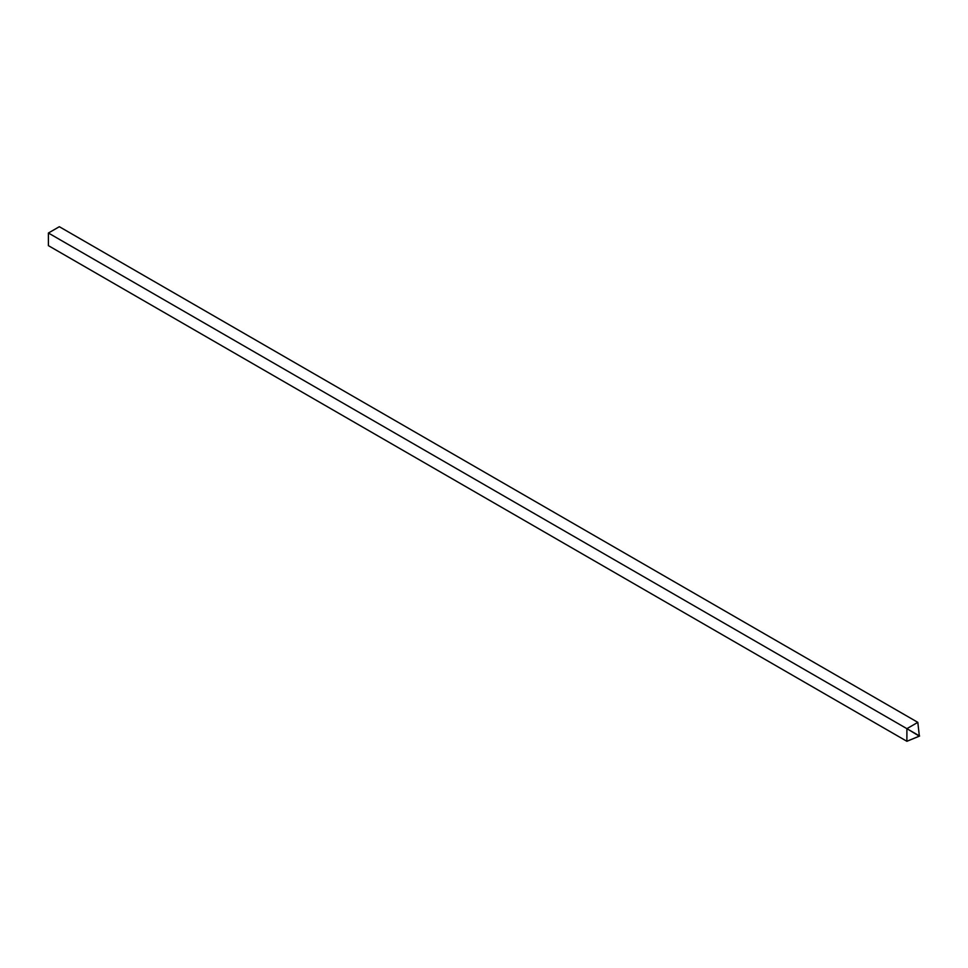 <?xml version="1.0" encoding="UTF-8"?>
<svg xmlns="http://www.w3.org/2000/svg" width="968" height="968" viewBox="0 0 968 968"><rect width="100%" height="100%" fill="white"/><g stroke="black" fill="none" stroke-linecap="round" stroke-linejoin="round"><path stroke-width="1.45" d="M59.338 226.706L48.4 233.022L48.4 245.642L906.895 741.294L48.4 245.642L48.4 233.022L59.338 226.706L917.821 722.358L906.895 728.662L48.4 233.022L906.895 728.662L906.895 741.294L919.322 736.164L906.895 728.662L906.895 741.294L919.6 736.007L906.895 728.662L917.821 722.358L59.338 226.706M917.821 722.358L919.322 735.849L917.821 722.358"/></g></svg>
